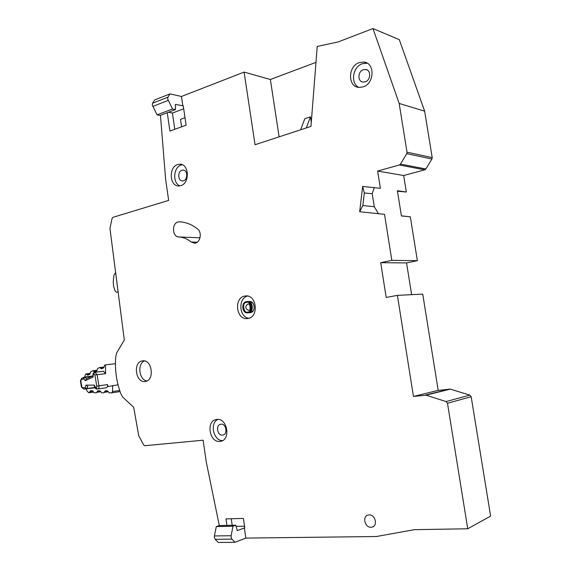 <?xml version="1.0" encoding="UTF-8"?>
<svg xmlns="http://www.w3.org/2000/svg" width="571" height="571" viewBox="0 0 571 571"><rect width="100%" height="100%" fill="white"/><g stroke="black" fill="none" stroke-linecap="round" stroke-linejoin="round"><path stroke-width="0.86" d="M248.014 312.808L247.686 312.858C242.104 313.7 240.776 302.473 246.358 301.631L246.751 301.567C252.325 300.76 253.595 312.03 248.014 312.808M247.065 301.552L247.421 301.538C252.996 300.724 254.259 311.987 248.685 312.765L248.092 312.829M115.563 272.56L114.1 274.908L113.693 277.506L113.236 282.067L113.6 286.328L114.864 290.318L115.999 291.852L116.655 292.302L118.061 291.817M118.033 384.804L108.019 386.56L107.491 384.611C107.762 386.274 107.341 387.324 106.213 387.773L106.042 387.795M95.493 388.451L95.628 387.659L96.627 389.029M91.703 376.432L85.172 377.267L83.602 378.737L81.218 379.836L80.796 380.907L81.781 386.845L82.524 387.659L85.086 387.659L87.056 388.544L86.321 389.022L85.086 387.659L86.028 385.132L87.82 386.496L87.056 388.544L94.972 387.423M86.371 378.88L85.286 380.679L83.602 378.737L84.187 377.174L85.172 377.267L86.521 378.809M93.723 372.77L93.38 374.233L93.002 373.655M94.565 372.406L93.38 374.233L93.009 377.138L92.688 376.118M93.373 391.727L89.526 392.291L90.382 390.785L92.516 390.785L94.294 392.784L96.406 392.784L97.762 390.8L99.925 390.814L101.731 392.819L103.801 392.827L105.257 390.828L107.448 390.828L109.275 392.855L111.666 392.855L112.551 391.528L112.687 385.561M94.85 372.313L103.544 371.236L105.635 373.634L105.471 364.862L115.435 363.706M95.521 371.628L94.029 371.814L94.565 372.049L96.613 371.114L97.634 368.495L99.704 367.567L101.502 368.837L103.579 367.91L104.607 365.262L105.471 364.862M94.029 371.814L93.323 371.007L97.013 370.558M88.698 374.783L87.206 374.969L87.734 375.204L89.754 374.291L90.76 371.685L92.787 370.772L93.323 371.007M87.206 374.969L86.499 374.169L90.161 373.712M84.601 377.031L85.621 374.069L86.499 374.169M86.521 389.015L86.942 390.871L88.741 392.755L89.526 392.291M95.1 387.795L83.566 389.022L86.25 389.015M94.415 386.303L94.351 385.118L95.628 387.659L96.192 387.659L97.234 389.037L106.127 387.788M178.009 221.983C171.564 223.418 172.249 236.994 178.766 236.944C183.22 237.193 187.359 238.885 191.199 242.011L194.518 243.182C200.107 243.31 202.484 232.554 197.616 229.014C191.963 224.496 185.889 222.098 179.387 221.812L178.009 221.983M235.016 542.307L218.279 542.45L215.174 539.317L214.375 537.511L214.41 535.962L216.295 526.59L219.128 525.57L235.78 525.199L237.286 530.616L244.367 527.968L245.844 538.089L235.016 542.307L231.919 539.124L231.112 537.297L231.148 535.726L232.975 526.226L235.78 525.199M363.12 86.892L359.052 87.42C347.582 87.028 347.739 66.172 359.259 62.603L363.706 62.039C375.126 62.632 374.605 83.637 363.12 86.892M367.189 63.195L362.349 63.695C352.678 66.693 350.201 83.445 358.795 87.392M180.764 185.661L178.83 185.96C169.487 186.496 168.466 167.046 177.702 164.527L179.858 164.191C189.187 163.763 190.015 183.37 180.764 185.661M182.299 164.741L181.214 165.005C173.284 167.132 172.328 183.248 179.951 185.86M248.014 318.468L247.421 318.554C236.251 320.281 233.546 297.841 244.695 296.078L245.551 295.949C256.707 294.358 259.191 316.969 248.014 318.468M247.578 296.056C237.921 298.155 239.006 317.276 248.842 318.261M145.241 381.478L145.205 381.485C135.641 383.348 132.7 362.035 142.35 360.893L142.572 360.865C152.129 359.08 154.927 380.557 145.241 381.478M144.434 360.929C137.061 363.784 139.074 380.058 146.918 380.95M219.949 441.404C209.4 442.896 205.767 420.906 216.309 419.528L216.766 419.457C227.229 417.694 231.176 439.784 220.649 441.304L219.949 441.404M217.886 419.428C209.55 423.047 213.433 440.891 222.533 440.612M371.014 527.276L372.235 527.083C378.102 525.641 375.197 514.392 369.102 514.899L367.974 515.078C362.093 516.462 364.883 527.697 371.014 527.276M220.956 424.203C226.187 423.354 228.115 434.331 222.861 435.073L222.54 435.123C217.287 435.901 215.438 424.945 220.691 424.239L220.956 424.203M248.513 301.602L249.27 301.445C254.837 300.639 256.108 311.866 250.533 312.644L249.142 312.651M181.978 170.258L183.02 170.094C187.681 169.865 188.116 179.608 183.498 180.779L182.506 180.928C177.845 181.178 177.36 171.478 181.978 170.258M363.313 69.726L365.476 69.455C371.179 69.726 370.964 80.154 365.233 81.81L363.156 82.074C357.446 81.853 357.574 71.461 363.313 69.726M315.984 62.367L270.368 79.483L244.11 72.096L181.478 96.478L170.015 93.887L154.648 99.954L152.543 103.237L152.279 105.007L157.075 114.857L172.485 108.982L175.447 109.596L175.39 104.4L183.277 105.842L186.096 125.192L169.915 131.066L167.26 112.708M170.015 93.887L167.931 97.184L167.674 98.976L172.485 108.982M311.288 122.294L310.438 116.848L304.8 118.739L300.632 129.795M270.368 79.483L279.105 136.847M244.11 72.096L255.044 144.727L310.959 126.412L317.233 46.437L338.26 41.89L372.97 28.55L399.3 39.663L424.646 111.188L432.211 157.639L431.933 159.045L425.859 168.98L424.767 169.823L403.676 175.533L406.324 192.006L397.459 191.221M232.19 525.277L231.241 518.761M236.116 526.398L244.552 526.212M226.923 525.399L225.98 518.903L243.417 518.418L244.809 527.961L244.367 527.968M160.444 115.292L165.647 179.472L168.652 200.4L112.922 217.337L112.08 218.415L109.939 228.329L124.307 340.002L116.641 352.978L115.763 356.582C114.678 369.466 116.405 381.928 120.945 393.976L122.765 397.173L133.685 407.273L138.753 435.801L143.706 444.995L144.813 445.715L203.126 440.205L206.252 461.918L219.3 525.57M174.797 129.296L172.442 113.044L183.705 108.79M172.442 113.044L168.474 112.244M157.075 114.857L160.058 115.442L175.447 109.596M181.478 96.478L182.863 105.999M245.844 538.089L376.425 536.519L414.446 529.66L467.728 528.775L447.493 403.247L446.087 401.556L425.98 395.182L413.454 396.431L397.395 295.378L386.189 297.455L380.7 262.696L391.827 260.34L384.511 214.318L359.673 211.748L362.642 186.439L380.379 188.323L377.638 171.043L399.357 164.99L400.478 164.098L406.723 153.649L407.016 152.171L399.165 103.437L372.97 28.55M397.395 295.378L422.733 294.086L438.207 390.378L450.348 389.137L469.812 395.132L471.175 396.731L490.625 516.113L467.728 528.775M401.406 215.867L410.313 216.802L417.365 260.69L406.552 262.931L411.627 294.65M413.454 396.431L438.207 390.378M399.165 103.437L424.646 111.188M377.638 171.043L403.676 175.533M374.319 187.459L372.221 193.712L374.283 206.716L378.48 213.74M391.827 260.34L417.365 260.69M406.324 192.006L397.38 190.735L401.42 215.945L410.313 216.802M380.7 262.696L406.552 262.931M181.599 126.826L180.515 119.353L185.004 117.697M216.295 526.59L232.975 526.226M372.221 193.712L364.327 192.991L362.849 205.56L374.283 206.716M359.673 211.748L362.849 205.56M362.642 186.439L364.327 192.991M310.438 116.848L306.313 127.933M246.479 302.466C241.747 301.774 243.624 314.443 247.885 311.973C252.653 312.701 250.755 299.939 246.479 302.466M248.528 310.253L248.456 310.26C245.152 308.661 244.909 306.606 247.735 304.086L248.428 304.072M107.491 384.611L98.933 385.81C99.211 387.495 98.783 388.558 97.655 389.001L96.478 389.037L95.407 388.28L94.279 386.032M93.894 373.998L94.886 374.926L96.806 386.374L98.933 385.81L97.07 374.726L105.635 373.634M96.192 387.659L96.806 386.374M81.218 379.836L81.76 378.295M89.925 391.242L92.73 390.835M107.655 390.871L104.786 391.292M97.291 391.271L100.118 390.857M112.551 391.528L119.682 390.457M111.788 392.827L120.067 391.578M92.659 376.382L93.601 372.827L94.972 372.292L97.07 374.726L94.886 374.926M93.009 377.138L85.286 380.679M86.028 385.132L94.351 385.118M82.524 387.659L83.566 389.022L81.41 387.017M81.781 386.845L81.403 386.988L80.404 380.978L81.632 378.352L84.636 377.031L92.623 376.011M80.796 380.907L80.404 380.978M93.551 392.084L89.112 392.734M100.96 368.609L102.445 368.431M100.239 367.795L103.986 367.353M108.326 391.77L104.379 392.356M100.789 391.742L96.899 392.32M200.021 237.8L178.766 236.944M214.41 535.962L231.148 535.726M152.543 103.237L167.931 97.184M152.735 106.427L168.138 100.417M425.288 395.111L449.677 389.072M425.98 395.182L450.348 389.137M446.087 401.556L469.812 395.132M447.493 403.247L471.175 396.731M407.016 152.171L432.211 157.639M406.723 153.649L431.933 159.045M400.478 164.098L425.859 168.98M399.357 164.99L424.767 169.823M215.174 539.317L231.919 539.124M197.202 242.218L191.199 242.011M180.636 221.891L179.387 221.812M248.185 304.043L247.942 304.058C250.519 302.744 250.905 311.481 248.563 310.239L248.456 310.26M251.14 311.224L252.982 311.109M247.686 312.858L248.356 312.815M250.662 302.787L252.503 302.694M120.067 391.585L111.666 392.855M92.709 375.968L86.228 378.944M93.558 392.091L89.04 392.755M85.971 373.934L90.204 373.405M99.704 367.567L104.036 367.053M92.787 370.772L97.063 370.251M372.235 527.083L373.263 526.612M183.02 170.094L183.719 170.187M365.476 69.455L367.36 70.105M221.141 441.183L220.649 441.304M246.237 295.921L245.551 295.949M181.292 164.391L179.858 164.191M366.782 63.138L363.706 62.039M181.121 221.933L179.108 221.812"/></g></svg>
